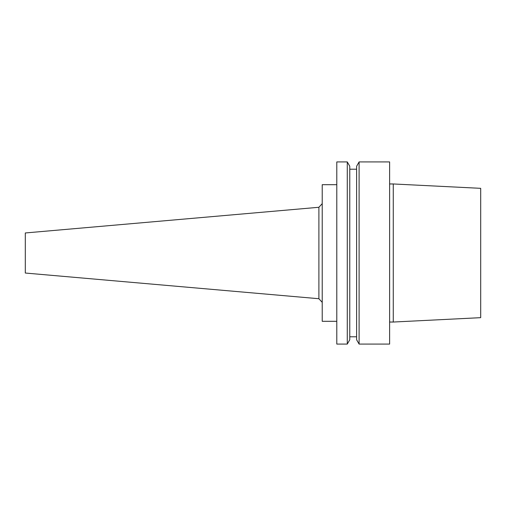 <?xml version="1.0" encoding="UTF-8"?>
<svg xmlns="http://www.w3.org/2000/svg" width="506" height="506" viewBox="0 0 506 506"><rect width="100%" height="100%" fill="white"/><g stroke="black" fill="none" stroke-linecap="round" stroke-linejoin="round"><path stroke-width="0.76" d="M480.7 317.667L480.7 188.333L393.263 183.963L393.263 322.037L480.7 317.667M389.62 322.037L393.263 322.037M389.62 344.08L389.62 161.92L359.102 161.92L359.102 344.08L389.62 344.08M359.102 344.08L356.603 339.747L356.603 166.253L359.102 161.92M349.772 336.794L356.603 336.794M349.772 339.747L349.772 166.253L347.274 161.92L347.274 344.08L349.772 339.747M347.274 344.08L336.794 344.08L336.794 161.92L347.274 161.92M336.794 321.31L322.221 321.31L322.221 184.69L336.794 184.69M318.894 207.277L25.3 232.962L25.3 273.038L318.894 298.723L318.894 207.277L322.221 203.646M318.894 298.723L322.221 302.354M389.62 183.963L393.263 183.963M349.772 169.206L356.603 169.206"/></g></svg>
